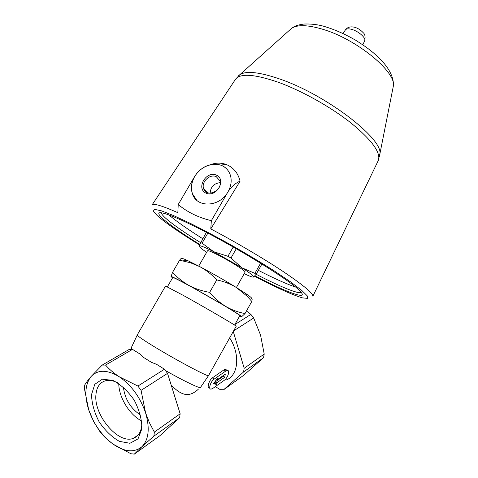 <?xml version="1.0" encoding="UTF-8"?>
<svg xmlns="http://www.w3.org/2000/svg" width="478" height="478" viewBox="0 0 478 478"><rect width="100%" height="100%" fill="white"/><g stroke="black" fill="none" stroke-linecap="round" stroke-linejoin="round"><path stroke-width="0.72" d="M123.372 387.025C124.878 399.106 130.631 408.481 140.628 415.155M91.537 394.535L94.799 384.3L102.382 379.191L112.928 380.41C120.838 384.509 127.961 391.141 134.3 400.307C139.415 410.244 141.942 419.744 141.882 428.796L138.023 438.882L129.938 443.285L119.357 441.343C111.738 436.988 104.975 430.445 99.066 421.716C94.244 412.359 91.734 403.295 91.537 394.535M143.221 357.221L140.102 354.09L132.502 349.37L129.168 349.448L102.178 365.09L91.083 376.521C88.185 379.873 86.07 382.705 84.731 385.017L84.469 388.973L88.741 409.927L93.843 421.949L100.207 432.04C103.72 436.414 108.064 440.483 113.244 444.235C124.704 452.009 134.228 452.869 141.811 446.81C148.801 439.664 150.05 428.33 145.563 412.795C140.132 397.152 131.372 385.149 119.279 376.784C107.245 369.542 97.847 369.458 91.083 376.521C85.03 384.336 84.253 395.473 88.741 409.927C93.808 424.362 101.975 435.799 113.244 444.235L130.942 453.759L134.342 454.1L141.811 446.81L153.874 436.157L179.614 417.742L180.146 413.781L167.533 373.36L164.456 369.231L156.563 364.32L151.418 362.324L143.221 357.221L151.418 362.324M165.508 370.575C184.078 381.133 200.234 388.853 200.485 387.449L208.522 375.612C208.677 377.363 176.024 360.018 153.952 346.502C142.468 339.458 136.899 335.598 137.258 334.923L165.531 286.053L183.289 295.392C205.695 307.802 237.297 326.265 236.186 326.253L208.522 375.612M171.244 385.256C181.037 394.948 188.44 398.234 198.215 389.337M226.16 380.022C238.426 375.612 240.5 354.497 229.667 337.886M209.92 388.375L209.322 388.011C206.789 388.775 208.784 380.404 212.322 377.913L214.234 379.066L225.789 371.036L227.295 370.414C230.306 370.008 227.869 377.967 224.284 380.297L212.776 388.441L211.139 389.122C208.038 389.552 210.523 381.438 214.234 379.066M227.295 370.414L225.485 369.339L223.895 369.912L212.322 377.913M132.131 349.352L131.223 347.859L137.222 335.078M187.651 260.57L199.792 266.634C212.346 273.291 224.546 280.251 236.407 287.535L245.907 293.647C250.448 296.754 252.348 298.403 251.601 298.595C252.229 298.535 252.3 299.479 251.816 301.427L247.275 296.36L236.407 287.535C230.402 283.938 223.853 281.393 216.767 279.893C211.724 274.474 206.066 270.052 199.792 266.634L190.358 262.727L179.591 260.211C180.786 258.67 181.407 258.114 181.449 258.556C181.485 258.036 183.546 258.706 187.651 260.57L182.949 260.827M206.376 232.38L198.991 245.901C198.914 246.475 200.443 247.903 203.586 250.185L206.645 252.318M207.846 233.144L202.069 243.177L200.503 242.573C177.72 228.43 160.996 215.966 161.48 212.818M260.6 263.211L254.894 273.356L241.916 267.811L213.714 251.703C204.459 247.048 199.553 245.112 198.991 245.901L199.003 246.098M261.92 264.029L256.118 274.348L254.894 273.356M233.222 247.006L227.934 256.298L213.714 251.703L202.069 243.177M244.204 273.703L248.351 275.567C251.273 276.792 253.005 277.294 253.549 277.067C254.29 276.386 250.412 273.296 241.916 267.811L230.988 258.042L227.934 256.298M253.549 277.067L256.118 274.348M151.98 205.062C153.026 203.001 161.648 205.54 177.858 212.686L178.222 204.536L195.138 175.677C202.146 166.123 210.673 162.61 220.722 165.143C225.598 166.965 228.843 170.407 230.45 175.48C231.836 180.511 231.191 185.673 228.508 190.967C232.242 186.002 236.102 182.739 240.087 181.174L210.774 228.914C235.493 241.958 263.414 258.419 283.048 271.456C303.004 284.894 312.947 293.151 312.881 296.229L378.522 160.046C380.643 152.118 371.412 139.713 350.834 122.846C330.639 106.905 301.785 90.766 278.345 82.276C254.003 73.941 239.633 73.074 235.248 79.671L152.118 204.853M210.517 164.647C215.769 162.741 220.872 162.645 225.819 164.348L227.181 164.892C233.844 167.963 238.146 173.389 240.087 181.174M228.508 190.967L227.522 192.628C218.936 207.374 196.613 207.87 192.437 193.853C190.662 188.493 191.242 182.972 194.164 177.296M178.222 204.536C187.484 212.256 198.525 217.627 211.354 220.663L227.522 192.628M211.354 220.663L210.774 228.914M254.888 275.824C288.467 293.42 312.218 301.875 298.17 289.292C286.173 277.843 233.013 245.298 195.765 226.972C181.09 219.719 170.604 215.208 164.301 213.439C148.67 209.053 168.208 224.995 199.631 244.372M199.416 244.844C179.232 232.392 165.125 222.593 157.095 215.447L153.348 211.031L154.681 209.376L161.415 210.828L173.472 215.53L190.232 223.322C203.401 229.912 217.52 237.417 232.583 245.829C247.604 254.457 261.526 262.834 274.348 270.972L290.403 281.775L301.552 290.224L307.223 295.816L307.42 298.344L302.544 297.884C293.91 295.428 280.114 289.351 261.149 279.648L254.529 276.218M256.16 274.276C279.75 286.495 298.78 294.406 301.224 292.393M168.997 214.981C176.083 221.123 187.328 229.028 202.732 238.701M258.365 270.357C274.336 278.549 286.722 284.105 295.524 287.033M236.275 248.751L230.988 258.042M245.065 272.179L245.1 272.113C246.045 271.217 229.799 260.922 217.735 254.834C211.318 251.595 207.912 250.251 207.518 250.801L198.74 266.085M226.709 168.973C218.9 160.435 202.164 164.181 195.209 175.749M194.253 177.38C191.331 183.056 190.758 188.577 192.526 193.937L196.852 200.378M216.42 175.133C206.215 170.425 195.705 188.416 205.964 193.136C216.241 198.059 226.865 179.674 216.42 175.133M220.215 182.626C213.941 183.373 210.595 186.898 210.171 193.202M216.301 176.699C210.051 173.466 201.005 182.01 203.646 188.643C206.466 198.442 223.328 190.352 219.886 180.786L216.301 176.699M239.627 316.054L241.438 316.723C242.191 316.585 236.963 313.156 225.741 306.434L188.983 285.474C177.195 279.08 171.208 276.111 171.022 276.571L172.606 272.287C177.29 277.539 182.745 281.936 188.983 285.474C195.341 288.826 202.236 291.12 209.669 292.357C214.407 298.057 219.766 302.747 225.741 306.434C231.83 309.929 238.253 312.313 245.011 313.574L251.816 301.427M245.011 313.574L241.707 316.669M209.669 292.357L216.767 279.893M172.606 272.287L179.591 260.211M239.807 315.731L239.831 315.689C241.043 315.372 211.216 297.633 189.862 286.041C178.718 279.994 173.012 277.162 172.743 277.545L167.384 286.818M171.022 276.571L172.564 277.861M134.342 454.1L159.903 435.679L179.614 417.742M216.146 387.12L220.328 389.672L223.644 389.743L243.547 372.004L244.192 368.281L233.27 331.457M180.146 413.781L154.352 432.106L153.874 436.157M154.352 432.106L149.494 422.911L145.563 412.795L141.064 390.371L167.533 373.36M164.456 369.231L137.915 386.069L141.064 390.371M137.915 386.069L119.279 376.784C113.806 373.145 109.217 369.237 105.524 365.072L132.502 349.37M102.178 365.09L105.524 365.072M223.644 389.743L243.649 375.332L263.533 357.699L264.214 354.061L260.534 335.024L253.681 317.984L250.878 314.399L246.469 310.981M243.547 372.004L263.533 357.699M244.192 368.281L264.214 354.061M233.581 330.907L253.681 317.984M234.853 324.568L250.878 314.399M216.761 379.221L217.43 379.628L225.287 374.137L224.785 377.226L216.94 382.741L216.671 384.449L213.505 383.768L217.699 377.907L217.43 379.628M213.893 383.225L214.975 383.416L215.387 381.797L216.94 382.741M214.975 383.416L216.671 384.449M215.387 381.797L223.238 376.3L224.785 377.226M223.238 376.3L223.411 375.445M141.912 422.415C141.799 430.792 138.967 436.091 133.416 438.308C118.478 444.731 93.533 415.107 95.947 394.619C96.628 387.102 99.788 382.496 105.423 380.799C109.05 379.896 113.107 380.548 117.606 382.759M141.763 421.016C129.562 414.988 118.741 397.254 118.759 383.487M352.125 29.505C348.623 28.495 346.377 28.638 345.385 29.941C347.398 27.156 350.494 26.272 354.664 27.282C357.777 28.13 360.627 29.941 363.214 32.707C364.983 34.105 365.491 36.782 364.738 40.726C366.076 37.965 358.775 31.423 352.125 29.505M364.595 41.03L362.796 44.783M392.671 89.488L393.525 85.174C394.643 70.493 356.002 39.118 323.116 29.385C307.969 24.85 297.477 24.486 291.64 28.292L289.925 29.821M379.502 157.035L380.04 153.151C381.169 137.222 325.476 94.716 280.526 79.27C259.996 72.166 246.469 70.607 239.932 74.592L238.385 75.888M377.895 161.355L380.04 153.151L393.525 85.174C393.412 76.486 388.751 67.583 379.544 58.465C373.993 53.201 370.103 49.395 355.925 40.391C346.102 34.661 336.303 30.239 326.522 27.127C319.627 24.802 312.128 23.769 304.026 24.031C294.842 25.358 294.329 26.678 291.64 28.292L239.932 74.592L235.535 79.223M223.895 369.912L225.789 371.036M245.907 293.647L247.275 296.354M220.722 165.143L225.819 164.348M245.1 272.113L236.395 287.529M345.385 29.941L343.007 33.502M208.348 192.975L203.646 188.643M239.831 315.689L234.567 325.076M133.416 438.308L138.142 435.004"/></g></svg>
